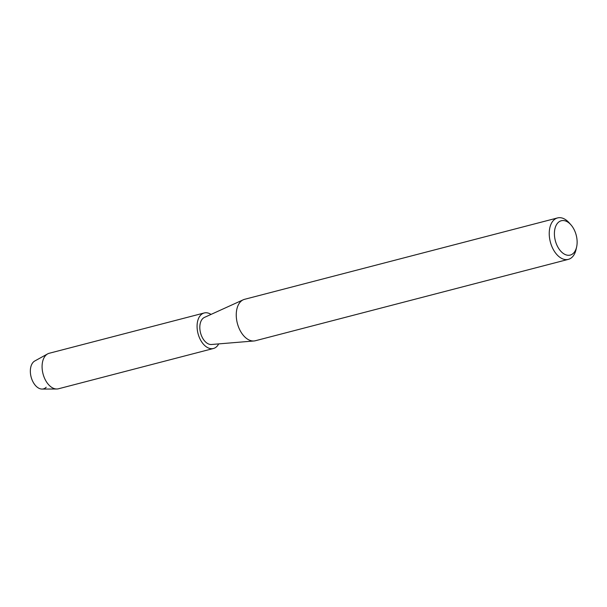 <?xml version="1.0" encoding="UTF-8"?>
<svg xmlns="http://www.w3.org/2000/svg" width="607" height="607" viewBox="0 0 607 607"><rect width="100%" height="100%" fill="white"/><g stroke="black" fill="none" stroke-linecap="round" stroke-linejoin="round"><path stroke-width="0.91" d="M46.208 387.243A14.682 8.938 -104.6 0 1 32.907 381.704A14.682 8.938 -104.6 0 1 33.294 362.129A14.682 8.938 -104.6 0 1 34.774 360.99L47.619 353.904A18.347 11.169 -104.6 0 1 49.22 353.266L204.21 312.969A18.347 11.169 -104.6 0 1 211.024 314.418M576.65 246.837L576.081 249.416A21.412 13.035 -104.6 0 1 572.363 256.958A21.412 13.035 -104.6 0 1 568.334 259.364L255.357 340.747A21.412 13.035 -104.6 0 1 253.999 340.975A21.412 13.035 -104.6 0 1 238.111 325.838A21.412 13.035 -104.6 0 1 240.554 301.717A21.412 13.035 -104.6 0 1 243.286 299.767A21.412 13.035 -104.6 0 1 244.575 299.312L557.56 217.928A21.412 13.035 -104.6 0 1 569.176 222.845L570.921 224.818A17.74 10.797 -104.6 0 1 576.65 246.837A17.74 10.797 -104.6 0 1 573.569 253.089A17.74 10.797 -104.6 0 1 557.499 246.389A17.74 10.797 -104.6 0 1 557.97 222.739A17.74 10.797 -104.6 0 1 570.921 224.818M253.999 340.975L211.479 344.495A14.067 8.566 -104.6 0 1 201.038 334.54A14.067 8.566 -104.6 0 1 202.647 318.69A14.067 8.566 -104.6 0 1 204.438 317.408L243.286 299.767M568.334 259.364A21.412 13.035 -104.6 0 1 551.475 245.509A21.412 13.035 -104.6 0 1 553.538 220.333A21.412 13.035 -104.6 0 1 557.56 217.928M218.695 343.896A18.347 11.169 -104.6 0 1 216.896 346.422A18.347 11.169 -104.6 0 1 213.444 348.486L58.462 388.784A18.347 11.169 -104.6 0 1 56.747 389.004A18.347 11.169 -104.6 0 1 43.537 375.581A18.347 11.169 -104.6 0 1 45.775 355.33A18.347 11.169 -104.6 0 1 47.619 353.904M56.747 389.004L42.073 389.072A14.682 8.938 -104.6 0 1 31.511 378.336A14.682 8.938 -104.6 0 1 33.294 362.129M213.444 348.486A18.347 11.169 -104.6 0 1 198.997 336.604A18.347 11.169 -104.6 0 1 200.758 315.025A18.347 11.169 -104.6 0 1 204.21 312.969"/></g></svg>
